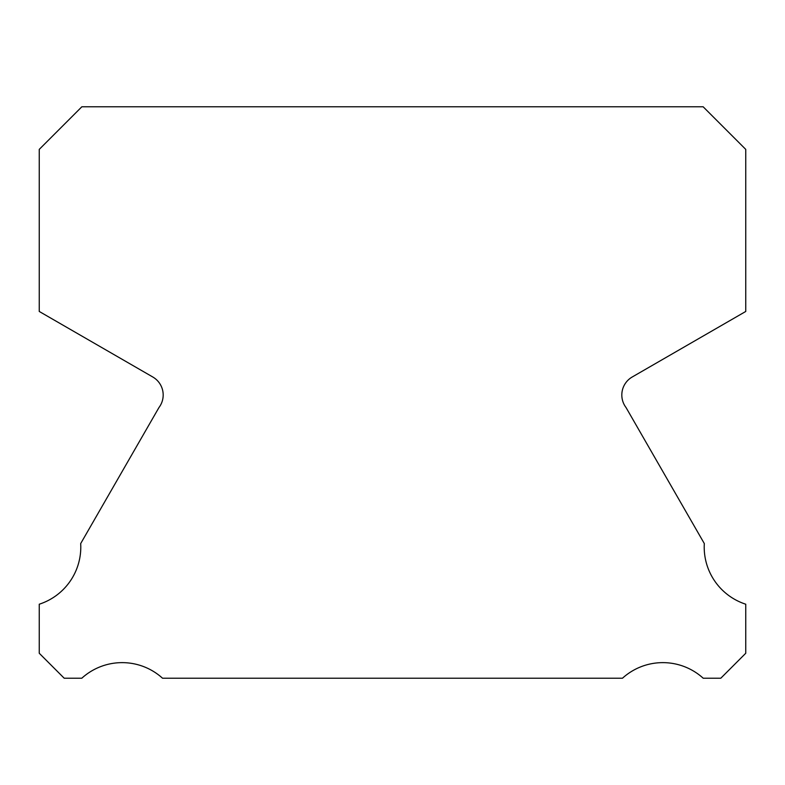 <?xml version="1.0" encoding="UTF-8"?>
<svg xmlns="http://www.w3.org/2000/svg" width="785" height="785" viewBox="0 0 785 785"><rect width="100%" height="100%" fill="white"/><g stroke="black" fill="none" stroke-linecap="round" stroke-linejoin="round"><path stroke-width="1.18" d="M745.75 604.214A60.033 60.033 0 0 1 704.312 543.563L626.057 407.572A20.783 20.783 0 0 1 632.298 376.947L745.75 311.459L745.75 149.386L703.154 106.78L81.846 106.78L39.25 149.386L39.25 311.459L152.702 376.947A20.783 20.783 0 0 1 158.943 407.572L80.688 543.563A60.033 60.033 0 0 1 39.25 604.214L39.25 653.257L64.203 678.22L81.797 678.22A60.053 60.053 0 0 1 162.524 678.22L622.476 678.22A60.053 60.053 0 0 1 703.203 678.22L720.797 678.22L745.75 653.257L745.75 604.214"/></g></svg>
